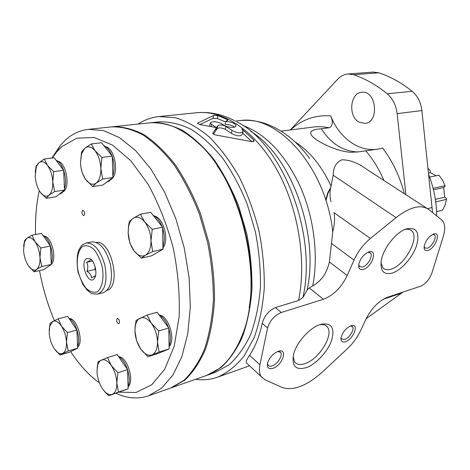 <?xml version="1.0" encoding="UTF-8"?>
<svg xmlns="http://www.w3.org/2000/svg" width="470" height="470" viewBox="0 0 470 470"><rect width="100%" height="100%" fill="white"/><g stroke="black" fill="none" stroke-linecap="round" stroke-linejoin="round"><path stroke-width="0.7" d="M236.768 121.824C282.382 143.755 317.673 234.119 302.897 297.557L307.063 290.131L309.242 287.94L323.448 299.272C333.459 295.377 341.385 287.452 347.224 275.496L354.01 260.086C357.899 251.55 363.363 244.335 370.401 238.454L396.057 217.61C410.175 206.782 421.091 204.103 428.81 209.567L441.835 220.048C445.09 223.332 445.548 228.908 443.198 236.792L431.83 273.229C429.38 279.579 425.667 283.898 420.697 286.177L387.403 297.293C378.714 300.894 371.547 308.197 365.895 319.195L360.672 330.51C357.494 337.237 353.064 343.294 347.377 348.693L322.996 371.476C307.016 385.829 293.362 391.152 282.029 387.445L264.827 379.672L261.267 376.664C259.381 373.779 258.935 369.82 259.939 364.785L267.577 328.001C269.845 320.581 274.404 315.411 281.236 312.497L323.448 299.272M307.063 290.131C319.688 234.095 290.971 155.464 250.757 131.377M334.158 213.574C334.987 218.785 334.522 224.895 332.766 231.892L329.382 261.966C326.885 273.035 321.333 281.013 312.72 285.907L309.242 287.94M404.376 193.74C399.794 176.379 392.538 161.145 382.603 148.044L377.228 149.231L357.694 151.951L351.143 152.268C340.803 152.033 324.835 145.541 315.834 139.337C307.492 133.092 309.325 129.573 321.345 128.786C330.915 143.603 343.029 151.322 357.694 151.951M321.345 128.786L329.253 127.74C332.801 125.96 333.265 121.994 330.651 115.861C339.369 137.88 358.663 152.221 377.745 149.149M243.055 131.712L242.52 133.985C240.805 136.617 237.086 136.412 231.352 133.357L225.324 129.332L225.982 126.424C222.445 124.785 219.731 124.538 217.827 125.684L216.482 127.611L211.594 124.397L211.13 126.553M225.982 126.424L232.021 130.437C237.767 133.48 241.498 133.692 243.207 131.077L241.78 128.898L253.647 139.843L253.183 141.758M217.827 125.684L217.187 128.604C219.079 127.446 221.793 127.693 225.324 129.332M211.594 124.397L210.307 123.023C211.958 121.16 215.507 121.266 220.947 123.334L223.473 124.92C227.286 127.664 236.498 128.351 236.016 125.608C234.806 123.158 231.381 121.795 225.747 121.53L227.639 120.391L227.838 120.067L227.157 119.468L217.968 115.626L213.58 115.473L197.747 123.046L197.506 123.416L200.097 124.615L216.482 127.617L212.693 133.474L214.866 134.831L252.049 141.699L254.141 140.918L253.647 139.843M227.157 119.468L226.84 120.866M217.968 115.626L217.328 118.534L212.945 118.393L199.826 124.568M225.747 121.53L225.101 124.415C228.966 124.456 232.086 125.331 234.459 127.035M195.549 379.319C203.116 380.365 210.472 379.643 217.628 377.152C227.439 372.833 236.316 365.736 244.259 355.861L254.194 337.507C259.416 322.972 262.771 306.646 264.252 288.521C264.545 269.715 262.789 250.534 258.988 230.976C254.047 211.676 247.414 193.593 239.095 176.72C229.995 160.975 219.972 147.65 209.027 136.752C197.811 127.476 186.555 121.125 175.257 117.694L158.995 116.566C151.446 117.377 144.478 119.879 138.08 124.074M247.361 363.786L246.251 362.752C245.969 361.424 247.067 358.933 249.547 355.273C255.239 346.837 259.469 336.197 262.237 323.354C264.357 315.852 268.752 310.594 275.414 307.58L281.236 312.497M302.897 297.557L298.567 300.483L275.414 307.58M217.187 128.604L215.836 130.542L216.482 127.617L215.836 130.542L213.351 134.273M366.101 318.742L402.943 292.105M432.57 212.593L421.89 110.544C420.862 102.319 417.613 95.904 412.149 91.286C401.38 82.697 390.247 76.528 378.738 72.779L373.074 72.08L347.964 73.984C344.116 74.325 340.721 76.052 337.771 79.166L290.29 129.961M331.021 201.836C329.723 196.607 329.717 191.319 330.998 185.979L333.195 175.245C333.283 167.279 336.232 162.126 342.048 159.782C350.056 159.882 358.187 163.008 366.43 169.147L426.772 208.245M251.844 141.658L242.726 133.11M225.659 121.924L217.328 118.534M405.945 194.75L397.132 113.658C396.051 105.198 392.755 98.588 387.245 93.824C376.388 84.958 365.184 78.59 353.634 74.718L347.964 73.984M358.851 122.035L364.967 123.428C379.648 122.388 376.399 90.023 361.765 92.273C350.109 92.737 347.953 116.202 358.851 122.035M306.628 367.517C295.689 370.695 291.371 366.165 293.685 353.934C296.811 341.637 310.964 326.515 321.445 324.13C331.661 322.72 335.051 328.154 331.609 340.421C327.755 351.513 316.439 363.833 306.628 367.517M273.111 368.274C268.37 369.532 266.59 367.569 267.759 362.382C270.103 356.642 273.828 352.888 278.921 351.108C288.122 348.617 282.382 365.278 273.111 368.274M345.544 341.702C342.031 342.712 340.544 341.273 341.079 337.389C342.971 331.538 346.437 327.602 351.466 325.587C359.468 323.295 353.569 339.123 345.544 341.702M392.086 273.129C383.773 275.091 380.148 271.02 381.217 260.926C382.956 248.936 395.617 232.562 405.857 229.055C416.361 226.605 419.963 232.027 416.655 245.328C412.848 257.272 401.345 270.332 392.086 273.129M363.328 269.428C359.72 270.18 358.216 268.388 358.816 264.052C360.484 258.347 363.739 254.329 368.574 252.002C378.18 248.272 372.363 267.154 363.328 269.428M427.835 250.463C425.18 251.074 423.94 249.793 424.134 246.627C425.473 240.787 428.581 236.604 433.457 234.072C441.706 230.917 435.561 248.554 427.835 250.463M432.612 234.436L434.392 234.9C437.276 237.086 431.76 247.179 427.124 248.248L424.745 247.89L424.122 246.738M367.787 252.337L370.378 252.983C373.415 255.645 367.746 265.814 362.576 267.042L359.45 266.478L358.704 264.698M404.664 229.548C407.643 228.837 409.975 229.26 411.661 230.817C420.057 237.579 404.594 265.803 390.84 269.216C387.456 270.209 384.836 269.78 382.974 267.929L380.964 262.953M350.444 325.921L352.418 326.632C354.868 329.065 349.61 337.912 344.839 339.422L341.549 338.988L341.026 337.677M277.841 351.443L280.613 352.453C283.063 355.349 277.641 364.115 272.365 365.813C270.373 366.5 268.94 366.271 268.076 365.125L267.536 363.175M319.676 324.682C323.066 324.124 325.587 324.84 327.243 326.832C334.223 334.264 319.488 358.798 305.394 363.48C300.453 365.255 296.864 364.732 294.625 361.929L293.121 356.413M436.601 211.823L437.03 211.547M428.047 168.795L428.74 168.953L430.179 170.745L430.379 172.643L436.113 175.762M429.621 177.108L438.91 175.187L442.499 180.016L445.084 185.703L444.955 186.525L443.704 187.536L444.702 197.153L446.153 198.064L446.5 199.333L435.719 201.9M446.5 199.333L445.113 205.137L442.564 210.161L436.595 211.659M445.084 185.703L433.099 188.353M428.74 168.953L428.076 169.083M330.381 188.805L328.06 193.1M327.978 193.293L325.927 200.59M428.493 173.019L430.379 172.643M433.463 189.821L443.704 187.536M435.349 199.356L444.702 197.153M436.712 215.924C436.536 201.712 433.845 187.924 428.658 174.552M330.551 187.847L327.866 192.588M327.784 192.782L325.698 199.868M206.818 375.365L220.965 367.564C229.36 359.926 236.504 349.733 242.397 336.978C247.39 322.908 250.575 307.092 251.955 289.526C252.196 271.296 250.469 252.696 246.774 233.725L238.719 206.277C231.739 188.817 223.473 173.201 213.921 159.424C203.863 147.028 193.358 137.328 182.389 130.313C171.421 124.955 160.793 122.441 150.512 122.752L149.954 122.817M207.311 375.195L215.448 372.34L229.172 364.708C237.609 357.094 244.8 346.948 250.733 334.27C255.774 320.287 258.999 304.578 260.427 287.141C260.715 269.051 259.023 250.598 255.369 231.792L247.361 204.573C240.405 187.272 232.157 171.797 222.616 158.137C212.563 145.859 202.047 136.247 191.067 129.303C180.075 124.004 169.412 121.519 159.089 121.842L150.512 122.752M249.159 307.803C256.696 263.036 243.155 202.917 217.163 165.699M170.945 387.938L206.283 375.554C221.235 370.307 233.008 357.347 241.609 336.673C265.233 283.293 242.22 181.038 198.005 142.898C181.379 127.893 165.187 121.213 149.431 122.87L112.154 126.829M171.474 387.762L184.828 380.136C193.005 372.41 199.938 362.012 205.607 348.946C210.378 334.499 213.351 318.202 214.52 300.06C214.561 281.213 212.646 261.954 208.786 242.285L200.525 213.785C193.434 195.655 185.104 179.417 175.527 165.082C165.469 152.186 155.012 142.081 144.143 134.761C133.298 129.162 122.835 126.495 112.747 126.765M102.666 179.07L100.844 168.495L101.949 157.444L95.081 150.841L91.204 143.949L101.496 142.727L112.26 156.087L112.906 177.531L102.895 185.033L92.743 186.608L96.209 183.094L102.666 179.07L112.906 177.531M54.643 191.554L52.769 181.837L53.703 171.65L47.558 165.487L44.28 159.019L54.179 157.767L63.632 170.275L64.508 190.027L56.006 196.771L46.23 198.328L49.003 195.185L54.643 191.554L64.508 190.027M50.86 255.28L51.306 264.457L43.404 269.762L33.993 271.807L36.531 269.463L41.812 266.496L39.979 257.531L40.855 247.954L50.407 246.057L50.86 255.28M40.855 247.954L35.05 241.792L32.007 235.165L41.536 233.379L50.407 246.057M77.268 339.158L77.65 348.223L69.243 352.3L59.919 355.014L68.244 350.943L66.487 342.195L67.416 332.637L76.88 330.046L77.268 339.158M67.416 332.637L61.435 326.051L58.192 318.819L67.627 316.363L76.88 330.046M127.852 379.249L128.116 388.813L108.776 395.734L118.493 392.068L116.824 382.886L117.905 372.739L127.587 369.626L127.852 379.249M117.905 372.739L111.296 365.531L107.501 357.541L117.165 354.591L127.587 369.626M159.107 352.042L157.491 341.966L158.731 330.951L151.416 323.372L147.04 315.065L157.092 312.274L168.795 327.978L169.106 348.899L157.85 353.569L147.927 356.701L159.107 352.042L169.106 348.899M152.662 251.544L150.982 240.769L152.233 229.301L144.784 222.022L140.354 214.267L150.7 212.334L162.596 227.204L162.955 249.259L151.552 255.833L141.341 258.142L145.488 255.198L152.662 251.544L162.955 249.259M115.967 393.302L116.237 393.425C127.294 398.484 138.021 399.294 148.414 395.846L170.375 388.144L183.717 380.524C191.895 372.792 198.816 362.388 204.479 349.316C209.244 334.852 212.205 318.543 213.368 300.389C213.404 281.518 211.482 262.237 207.617 242.543L199.351 214.02C192.259 195.867 183.923 179.611 174.346 165.258C164.294 152.345 153.837 142.228 142.974 134.896C132.129 129.291 121.671 126.618 111.596 126.888L88.454 129.344C80.059 130.313 72.527 133.756 65.876 139.672L60.407 145.289L51.923 158.049M148.414 395.846L161.545 388.238L172.907 375.089L181.861 356.671L187.812 333.606L190.315 306.875L189.122 277.77L184.211 247.819L175.821 218.65L164.435 191.831L150.717 168.742L135.454 150.447L119.48 137.628L103.576 130.607L88.454 129.344M119.157 392.191L136.077 392.462L151.669 384.83L164.77 369.167L174.247 346.02L179.146 316.668C179.951 294.62 177.983 271.754 173.254 248.072C166.991 224.789 158.649 203.586 148.22 184.469L130.965 160.881L112.406 144.989L93.935 137.452L76.792 138.192L61.934 146.546L56.747 151.845L52.158 158.02M39.257 190.673C36.325 204.186 35.091 218.791 35.561 234.495M39.498 270.608C42.764 288.075 47.717 304.742 54.361 320.616M70.67 351.607C79.395 364.943 88.971 375.36 99.405 382.862M107.154 290.278C121.707 286.207 111.267 239.847 96.373 242.408M105.809 146.734C115.038 148.555 119.345 174.258 111.29 179.252L110.879 179.534M154.43 216.041C163.519 217.769 169.5 240.182 162.931 248.007M118.61 356.677C127.2 356.524 134.925 381.088 128.063 386.886M117.247 318.49C116.125 320.881 116.642 322.643 118.804 323.771C120.103 321.504 119.633 319.723 117.388 318.431L117.247 318.49M69.395 318.595C77.109 318.072 84.048 342.125 77.603 347.183M51.101 264.598L50.225 265.233M44.162 236.181C51.5 236.093 57.328 259.064 51.306 264.393M82.497 210.46C81.469 212.839 81.909 214.573 83.819 215.66C85.235 213.574 84.9 211.794 82.814 210.325L82.497 210.46M57.798 161.263C65.97 162.097 70.665 186.837 63.556 191.478L62.839 191.954M159.171 314.947C168.542 315.623 176.056 339.634 169.071 346.754M156.34 253.072L160.681 250.569M162.914 246.697C164.8 241.228 164.7 235.029 162.608 228.114M162.05 226.522C159.771 220.824 156.78 217.087 153.091 215.325M106.661 182.213L109.375 181.056L111.56 178.541M112.853 175.727C114.645 169.946 114.457 163.601 112.277 156.675M111.913 155.658C109.821 150.371 107.137 147.04 103.858 145.659M59.22 194.216L61.746 193.117L63.597 190.75M64.449 188.758C67.892 179.699 62.774 162.285 56.136 160.352M46.689 267.559L50.284 265.145M51.242 263.165C54.585 255.051 49.438 237.732 43.093 235.605M73.114 350.42L75.929 349.057M77.573 346.466C81.093 338.794 75.67 321.133 68.996 318.384M123.105 390.699L125.179 389.918M128.052 386.422C131.917 378.426 126.113 360.179 118.657 356.742M163.19 351.354L165.969 350.197M169.065 346.09C170.91 341.185 170.822 335.333 168.8 328.548M168.46 327.531C166.127 321.274 162.984 317.056 159.03 314.877M140.354 214.267L133.315 218.192L129.315 221.493L128.516 226.076L128.14 232.638L129.873 243.131L134.12 250.91L141.341 258.142M152.233 229.301L162.596 227.204M133.315 218.192C130.971 219.807 129.391 222.657 128.58 226.746L128.14 232.638C128.416 239.212 130.19 244.993 133.451 249.981L134.12 250.91C137.933 255.657 141.723 257.084 145.488 255.198C149.125 252.801 150.952 247.996 150.982 240.769C150.67 233.408 148.608 227.163 144.784 222.022C140.824 217.322 137.005 216.041 133.315 218.192M147.04 315.065L136.136 320.352L135.166 326.327L134.972 331.068L136.641 340.897L140.841 349.187L147.927 356.701M158.731 330.951L168.795 327.978M118.493 392.068L128.116 388.813M107.501 357.541L98.013 361.759L96.996 371.647C97.343 377.868 99.129 383.514 102.354 388.59L105.039 392.039L108.776 395.734M68.244 350.943L77.65 348.223M58.192 318.819L52.758 321.462L50.061 323.366L49.162 330.428M54.091 348.481L56.377 351.349C58.656 353.575 60.771 354.251 62.716 353.381C65.377 351.848 66.634 348.117 66.487 342.195C66.094 336.12 64.408 330.745 61.435 326.051C58.368 321.697 55.478 320.17 52.758 321.462L49.785 325.998L49.186 332.695C49.585 338.588 51.224 343.852 54.091 348.481L59.919 355.014M41.812 266.496L51.306 264.457M32.007 235.165L26.814 238.319L24.61 240.523L23.6 246.192M28.341 265.673L29.792 267.542C32.207 270.103 34.457 270.743 36.531 269.463C39.028 267.524 40.179 263.547 39.979 257.531C39.545 251.397 37.905 246.151 35.05 241.792C32.113 237.779 29.369 236.621 26.814 238.319L24.446 241.991L23.547 250.269C23.988 256.221 25.586 261.355 28.341 265.673L33.993 271.807M44.28 159.019L38.746 162.861L36.331 166.744L35.191 176.209C35.632 182.572 37.312 187.9 40.244 192.189L46.23 198.328M40.244 192.189L40.643 192.724C43.569 196.266 46.354 197.089 49.003 195.185C51.694 192.759 52.946 188.305 52.769 181.837C52.334 175.263 50.596 169.817 47.558 165.487C44.427 161.551 41.489 160.675 38.746 162.861L36.072 166.28L35.232 172.232M53.703 171.65L63.632 170.275M80.952 167.22L82.35 173.095L85.469 179.205L92.743 186.608M81.533 152.051L80.499 162.802C80.84 169.177 82.497 174.634 85.458 179.176L86.075 180.028C89.523 184.281 92.901 185.303 96.209 183.094C99.387 180.398 100.933 175.533 100.844 168.495C100.463 161.363 98.541 155.476 95.081 150.841C91.509 146.64 88.102 145.765 84.87 148.215L81.533 152.051M91.204 143.949L84.87 148.215L81.492 153.931L80.499 162.802M101.949 157.444L112.26 156.087M140.113 318.131C137.534 319.488 135.9 322.355 135.213 326.738L134.972 331.068C135.278 337.83 137.234 343.876 140.841 349.187L141.928 350.596C145.394 354.591 148.773 356.007 152.051 354.838C155.635 353.082 157.45 348.787 157.491 341.966C157.203 334.963 155.182 328.765 151.416 323.372C147.527 318.366 143.755 316.621 140.113 318.131M102.354 388.59L104.792 391.628C107.43 394.242 109.91 395.158 112.23 394.377C115.344 392.961 116.877 389.131 116.824 382.886C116.49 376.464 114.645 370.677 111.296 365.531C107.836 360.731 104.516 358.916 101.344 360.085C99.364 361.031 98.036 363.151 97.355 366.447L96.996 371.647M97.848 294.05L103.236 292.71C110.609 289.314 113.006 279.879 110.427 264.399C106.126 249.306 99.916 241.803 91.803 241.886L86.357 242.984L83.09 244.412C82.232 244.641 80.787 246.562 78.754 250.181C76.915 255.251 76.651 262.477 77.961 271.86L82.726 284.25L87.115 290.066C92.414 293.797 89.794 293.868 97.848 294.05C105.186 290.654 107.554 281.183 104.957 265.632C100.645 250.463 94.441 242.914 86.357 242.984M86.568 258.641C79.301 262.883 88.806 286.724 94.441 278.246C97.807 273.981 94.922 261.138 90.046 258.729L86.568 258.641M95.522 275.726L91.509 277.817C91.409 275.344 89.87 273.188 86.897 271.36C88.213 268.053 88.096 265.033 86.545 262.301L89.788 260.709L90.828 259.593L91.697 260.168L90.046 258.729M92.461 261.003L86.545 262.301M94.958 266.114L95.081 269.504L86.897 271.36M95.081 269.504L95.839 270.55M312.72 285.907C318.678 255.498 314.036 217.628 300.248 186.496C284.99 154.313 265.838 133.968 242.79 125.449M383.89 180.462C379.061 169.041 372.951 159.113 365.554 150.676M330.651 115.861C315.288 114.844 301.928 119.533 290.572 129.926M329.253 127.74L322.303 126.753L315.476 126.777L281.166 131.136M232.021 130.437L231.352 133.357M213.58 115.473L212.945 118.393M197.747 123.046L197.623 123.639M298.567 300.483C306.875 260.216 298.139 207.364 276.495 168.942C254.811 130.484 223.191 109.939 196.859 112.724L158.995 116.566M383.22 299.249L401.609 293.098M427.483 208.645L432.136 207.511M330.998 185.979C321.709 166.033 309.795 151.387 295.254 142.052M332.766 231.892C325.81 166.938 277.576 113.952 239.565 120.637L235.429 121.107M353.634 74.718L378.738 72.779M387.245 93.824L412.149 91.286M397.132 113.658L421.89 110.544M262.237 323.354L267.577 328.001M249.547 355.273L259.939 364.785M333.195 175.245L396.057 217.61M333.935 212.616L370.401 238.454M331.403 243.372L354.01 260.086M329.382 261.966L347.224 275.496M82.638 246.356C77.973 250.304 76.158 259.787 77.914 270.456C79.694 277.488 82.385 283.392 85.981 288.175C89.858 291.764 93.595 292.98 97.19 291.829C102.049 288.257 104.134 278.645 102.343 267.518C100.468 260.192 97.654 254.135 93.894 249.347C89.899 245.904 86.151 244.905 82.638 246.356M254.141 140.941L254.07 141.235M210.307 123.023L209.673 125.942M236.022 125.613L235.881 126.207M249.535 365.795L217.628 377.152M309.524 158.296C296.752 140.977 281.865 129.356 264.874 123.422C256.426 120.684 247.99 119.756 239.565 120.637M234.695 120.731C222.298 114.245 209.691 111.578 196.859 112.724M246.251 362.758L261.267 376.664M434.392 234.9L433.933 234.595M370.378 252.983L369.726 252.513M411.661 230.817L410.157 229.801M352.418 326.632L351.836 326.162M278.598 351.196L278.921 351.108M280.613 352.453L279.826 351.76M320.969 324.259L321.445 324.13M327.243 326.832L325.369 325.299M56.747 151.845L60.407 145.289M128.58 226.746L128.51 226.076M135.213 326.738L135.16 326.327M97.355 366.447L97.325 365.619M104.792 391.628L105.039 392.039M49.785 325.998L49.879 324.247M56.377 351.349L56.664 351.807M24.446 241.991L24.61 240.523M36.331 166.744L36.472 165.505M81.492 153.931L81.557 152.01M95.492 275.82L94.441 278.246"/></g></svg>
